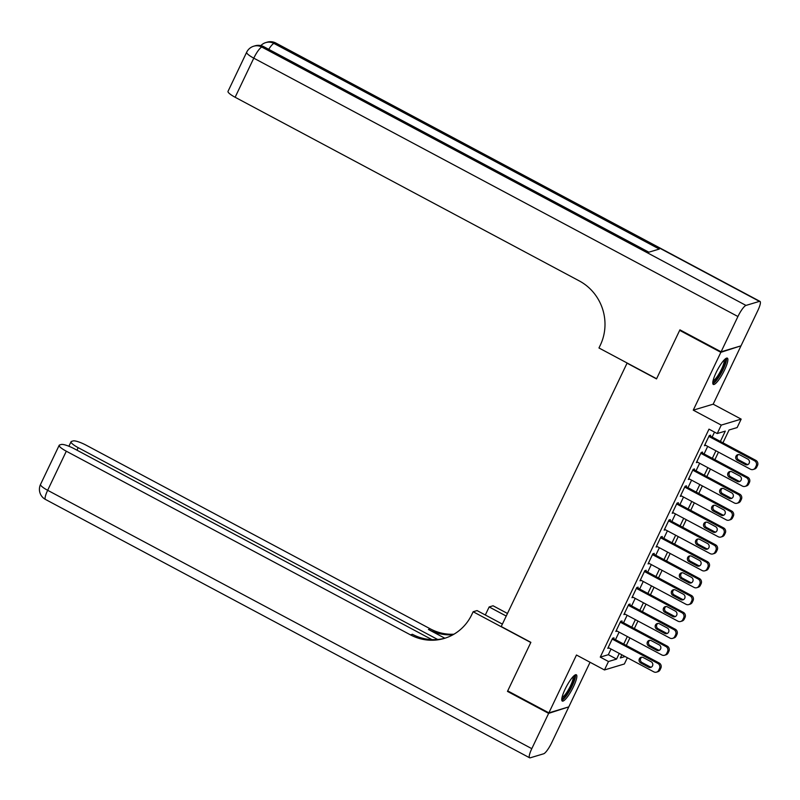 <?xml version="1.0" encoding="UTF-8"?>
<svg xmlns="http://www.w3.org/2000/svg" width="800" height="800" viewBox="0 0 800 800"><rect width="100%" height="100%" fill="white"/><g stroke="black" fill="none" stroke-linecap="round" stroke-linejoin="round"><path stroke-width="1.2" d="M573.5 686.66A14.9 3.18 118.1 0 0 576.32 674.77A14.9 3.18 118.1 0 0 565.11 689.18A14.9 3.18 118.1 0 0 562.29 701.07A14.9 3.18 118.1 0 0 573.5 686.66M724.53 370.03A14.9 3.18 118.1 0 0 727.35 358.14A14.9 3.18 118.1 0 0 716.13 372.55A14.9 3.18 118.1 0 0 713.31 384.43A14.9 3.18 118.1 0 0 724.53 370.03M627.35 657.74L624.37 663.98L604.46 669.96L608.49 661.52L616.56 659.09L619.27 653.42M627.13 363.01L501.23 626.52L530.87 642.34L507.71 690.89L548.88 712.86L568.79 706.88L590.06 662.28M740.23 346.07L720.85 352.32L693.26 410.16L721.25 425.1L741.16 419.12L737.14 427.57L729.06 429.99L722.95 442.81M693.26 410.16L713.17 404.18L740.76 346.34M713.17 404.18L741.16 419.12M626.88 363.08L656.52 378.9L679.68 330.35L680.44 330.12M679.68 330.35L720.85 352.32M613.56 638.66L613.96 637.82L612.61 638.22L607.78 648.35L609.05 647.97M621.61 621.77L622.01 620.93L620.67 621.33L615.84 631.47L617.11 631.08M629.67 604.89L630.07 604.04L628.72 604.45L623.89 614.58L625.16 614.2M637.72 588L638.12 587.16L636.78 587.56L631.94 597.69L633.22 597.31M645.77 571.11L646.18 570.27L644.83 570.67L640 580.8L641.27 580.42M653.83 554.23L654.23 553.38L652.89 553.79L648.05 563.92L649.32 563.54M661.88 537.34L662.29 536.49L660.94 536.9L656.11 547.03L657.38 546.65M669.94 520.45L670.34 519.61L669 520.01L664.16 530.14L665.43 529.76M677.99 503.56L678.4 502.72L677.05 503.12L672.22 513.26L673.49 512.88M686.05 486.68L686.45 485.83L685.11 486.24L680.27 496.37L681.54 495.99M694.1 469.79L694.51 468.95L693.16 469.35L688.33 479.48L689.6 479.1M702.16 452.9L702.56 452.06L701.22 452.46L696.38 462.6L697.65 462.21M720.38 441.44L725.3 431.12L717.23 433.54L708.99 429.15L600.26 657.12L608.33 654.7L611.03 649.03M615.49 639.69L619.09 632.14M623.54 622.8L627.14 615.25M631.59 605.92L635.2 598.37M639.65 589.03L643.25 581.48M647.7 572.14L651.3 564.59M655.76 555.26L659.36 547.71M663.81 538.37L667.41 530.82M671.87 521.48L675.47 513.93M679.92 504.59L683.52 497.04M687.98 487.71L691.58 480.16M696.03 470.82L699.63 463.27M704.09 453.93L707.69 446.38M712.14 437.05L714.51 432.09M710.21 436.02L710.62 435.17L709.27 435.58L704.44 445.71L705.71 445.33M604.46 669.96L576.47 655.02L548.88 712.86M600.26 657.12L608.49 661.52M717.23 433.54L721.25 425.1M621.84 654.79L620.33 657.96L625.09 656.53M718.49 452.15L714.89 459.7M710.44 469.04L706.84 476.59M702.38 485.92L698.78 493.47M694.33 502.81L690.73 510.36M686.28 519.7L682.67 527.25M678.22 536.59L674.62 544.13M670.17 553.47L666.56 561.02M662.11 570.36L658.51 577.91M654.06 587.25L650.46 594.8M646 604.13L642.4 611.68M637.95 621.02L634.35 628.57M629.89 637.91L626.29 645.46M623.72 644.08L627.32 636.54M631.77 627.2L635.37 619.65M639.83 610.31L643.43 602.76M647.88 593.42L651.48 585.87M655.94 576.54L659.54 568.99M663.99 559.65L667.59 552.1M672.05 542.76L675.65 535.21M680.1 525.88L683.7 518.33M688.16 508.99L691.76 501.44M696.21 492.1L699.81 484.55M704.27 475.21L707.87 467.66M712.32 458.33L715.92 450.78M608.33 654.7L616.56 659.09M708.87 436.42L754.48 460.76A3.82 3.65 -106.7 0 1 756.16 465.9L755.36 467.59A3.82 3.65 -106.7 0 1 750.45 469.21L704.84 444.86M753.16 469.49L754.51 469.08A3.82 3.65 73.3 0 0 756.7 467.18L757.51 465.49A3.82 3.65 73.3 0 0 755.83 460.36L709.34 435.55M747.83 459.12A3.06 2.92 73.3 0 1 747.42 464.75A3.06 2.92 73.3 0 1 745.25 464.52L737.35 460.3A3.06 2.92 73.3 0 1 737.76 454.67A3.06 2.92 73.3 0 1 739.92 454.9L747.83 459.12M748.07 464.46A3.06 2.92 73.3 0 1 746.6 464.12L738.69 459.9A3.06 2.92 73.3 0 1 738.46 454.56M724.99 359.17A12.9 2.75 -61.9 0 1 724.88 363.94A12.9 2.75 -61.9 0 1 718.64 376.58A12.9 2.75 -61.9 0 1 712.86 381.9M713.08 380.72A11.94 2.55 118.1 0 0 718.51 374.66A11.94 2.55 118.1 0 0 723.62 363.99A11.94 2.55 118.1 0 0 724.13 360.01M712.84 383.65A14.81 3.16 118.1 0 0 725.75 362.96A14.81 3.16 118.1 0 0 726.43 358.18M573.96 675.8A12.9 2.75 -61.9 0 1 573.85 680.57A12.9 2.75 -61.9 0 1 567.61 693.21A12.9 2.75 -61.9 0 1 561.83 698.54M562.05 697.35A11.94 2.55 118.1 0 0 567.49 691.29A11.94 2.55 118.1 0 0 572.59 680.62A11.94 2.55 118.1 0 0 573.1 676.64M561.81 700.28A14.81 3.16 118.1 0 0 574.72 679.59A14.81 3.16 118.1 0 0 575.4 674.81M721.09 351.81L741 345.84L757.83 310.54A11.46 2.44 118.1 0 0 760 301.4A11.46 2.44 118.1 0 0 759.44 301.38L745.98 305.42A11.46 2.44 118.1 0 0 737.92 316.52L721.09 351.81L679.92 329.84L656.6 378.73L598.97 347.98L600.34 345.11A47.76 45.65 -106.7 0 0 579.3 280.92L235.13 97.26A11.46 2.32 -154.5 0 1 228.02 91.35L246.66 52.26A11.46 2.32 25.5 0 0 253.78 58.16L235.13 97.26M737.92 316.52L253.78 58.16A11.46 2.44 -61.9 0 1 261.84 47.06L263.19 46.66L648.53 252.29L659.29 249.06L273.95 43.43L275.29 43.02A11.46 2.44 -61.9 0 1 275.86 43.04L760 301.4M548.64 713.37L507.47 691.4L530.79 642.51L473.15 611.75L471.78 614.62A47.76 45.65 73.3 0 1 444.35 638.4A47.76 45.65 73.3 0 1 410.48 634.87L66.31 451.21L47.66 490.3L531.8 748.66L548.64 713.37L568.03 707.11M507.47 691.4L508.23 691.17M506.22 616.05L489.16 606.95L485.32 614.99M489.16 606.95L493.06 605.78L507.46 613.46M473.15 611.75L477.05 610.58L502.38 624.1M437.66 639.48L78.17 447.65A11.46 2.32 25.5 0 1 71.05 441.74A11.46 2.32 25.5 0 1 71.52 441.41L73.11 440.93A11.46 2.32 25.5 0 1 86.22 445.23L430.38 628.9A47.76 45.65 73.3 0 0 453.94 634.21M453.04 634.73A47.76 45.65 73.3 0 1 428.45 629.48L444.84 638.22M531.8 748.66A11.46 2.44 118.1 0 0 529.64 757.8A11.46 2.44 118.1 0 0 530.2 757.82L543.65 753.79A11.46 2.44 118.1 0 0 551.71 742.68L568.55 707.39M431.96 639.63L74.35 448.79A11.46 2.32 25.5 0 0 61.24 444.49L59.66 444.97A11.46 2.32 25.5 0 0 59.19 445.3A11.46 2.32 25.5 0 0 66.31 451.21M445.31 638.1A47.76 45.65 73.3 0 1 412.41 634.29L410.48 634.87M700.81 453.31L746.43 477.65A3.82 3.65 -106.7 0 1 748.11 482.78L747.3 484.47A3.82 3.65 -106.7 0 1 742.4 486.09L696.79 461.75M745.11 486.38L746.45 485.97A3.82 3.65 73.3 0 0 748.65 484.07L749.46 482.38A3.82 3.65 73.3 0 0 747.77 477.25L701.29 452.44M739.77 476.01A3.06 2.92 73.3 0 1 739.36 481.64A3.06 2.92 73.3 0 1 737.2 481.41L729.29 477.19A3.06 2.92 73.3 0 1 729.7 471.56A3.06 2.92 73.3 0 1 731.87 471.79L739.77 476.01M740.01 481.35A3.06 2.92 73.3 0 1 738.54 481.01L730.64 476.79A3.06 2.92 73.3 0 1 730.4 471.45M692.76 470.19L738.37 494.54A3.82 3.65 -106.7 0 1 740.06 499.67L739.25 501.36A3.82 3.65 -106.7 0 1 734.35 502.98L688.73 478.64M737.05 503.26L738.4 502.86A3.82 3.65 73.3 0 0 740.59 500.96L741.4 499.27A3.82 3.65 73.3 0 0 739.72 494.13L693.24 469.33M731.72 492.89A3.06 2.92 73.3 0 1 731.31 498.52A3.06 2.92 73.3 0 1 729.14 498.3L721.24 494.08A3.06 2.92 73.3 0 1 721.65 488.45A3.06 2.92 73.3 0 1 723.82 488.67L731.72 492.89M731.96 498.23A3.06 2.92 73.3 0 1 730.49 497.89L722.58 493.67A3.06 2.92 73.3 0 1 722.35 488.33M684.7 487.08L730.32 511.42A3.82 3.65 -106.7 0 1 732 516.56L731.2 518.25A3.82 3.65 -106.7 0 1 726.29 519.87L680.68 495.52M729 520.15L730.35 519.75A3.82 3.65 73.3 0 0 732.54 517.84L733.35 516.15A3.82 3.65 73.3 0 0 731.66 511.02L685.18 486.21M723.66 509.78A3.06 2.92 73.3 0 1 723.25 515.41A3.06 2.92 73.3 0 1 721.09 515.18L713.18 510.97A3.06 2.92 73.3 0 1 713.59 505.34A3.06 2.92 73.3 0 1 715.76 505.56L723.66 509.78M723.9 515.12A3.06 2.92 73.3 0 1 722.43 514.78L714.53 510.56A3.06 2.92 73.3 0 1 714.29 505.22M676.65 503.97L722.26 528.31A3.82 3.65 -106.7 0 1 723.95 533.45L723.14 535.13A3.82 3.65 -106.7 0 1 718.24 536.75L672.62 512.41M720.95 537.04L722.29 536.63A3.82 3.65 73.3 0 0 724.49 534.73L725.29 533.04A3.82 3.65 73.3 0 0 723.61 527.91L677.13 503.1M715.61 526.67A3.06 2.92 73.3 0 1 715.2 532.3A3.06 2.92 73.3 0 1 713.03 532.07L705.13 527.85A3.06 2.92 73.3 0 1 705.54 522.22A3.06 2.92 73.3 0 1 707.71 522.45L715.61 526.67M715.85 532.01A3.06 2.92 73.3 0 1 714.38 531.67L706.47 527.45A3.06 2.92 73.3 0 1 706.24 522.11M668.59 520.86L714.21 545.2A3.82 3.65 -106.7 0 1 715.89 550.33L715.09 552.02A3.82 3.65 -106.7 0 1 710.18 553.64L664.57 529.3M712.89 553.92L714.24 553.52A3.82 3.65 73.3 0 0 716.43 551.62L717.24 549.93A3.82 3.65 73.3 0 0 715.55 544.79L669.07 519.99M707.56 543.55A3.06 2.92 73.3 0 1 707.15 549.18A3.06 2.92 73.3 0 1 704.98 548.96L697.07 544.74A3.06 2.92 73.3 0 1 697.48 539.11A3.06 2.92 73.3 0 1 699.65 539.34L707.56 543.55M707.79 548.9A3.06 2.92 73.3 0 1 706.32 548.55L698.42 544.34A3.06 2.92 73.3 0 1 698.18 538.99M660.54 537.74L706.15 562.08A3.82 3.65 -106.7 0 1 707.84 567.22L707.03 568.91A3.82 3.65 -106.7 0 1 702.13 570.53L656.51 546.19M704.84 570.81L706.18 570.41A3.82 3.65 73.3 0 0 708.38 568.5L709.18 566.82A3.82 3.65 73.3 0 0 707.5 561.68L661.02 536.88M699.5 560.44A3.06 2.92 73.3 0 1 699.09 566.07A3.06 2.92 73.3 0 1 696.92 565.84L689.02 561.63A3.06 2.92 73.3 0 1 689.43 556A3.06 2.92 73.3 0 1 691.6 556.22L699.5 560.44M699.74 565.78A3.06 2.92 73.3 0 1 698.27 565.44L690.36 561.22A3.06 2.92 73.3 0 1 690.13 555.88M652.48 554.63L698.1 578.97A3.82 3.65 -106.7 0 1 699.78 584.11L698.98 585.8A3.82 3.65 -106.7 0 1 694.07 587.42L648.46 563.07M696.78 587.7L698.13 587.29A3.82 3.65 73.3 0 0 700.32 585.39L701.13 583.7A3.82 3.65 73.3 0 0 699.44 578.57L652.96 553.76M691.45 577.33A3.06 2.92 73.3 0 1 691.04 582.96A3.06 2.92 73.3 0 1 688.87 582.73L680.96 578.51A3.06 2.92 73.3 0 1 681.37 572.88A3.06 2.92 73.3 0 1 683.54 573.11L691.45 577.33M691.68 582.67A3.06 2.92 73.3 0 1 690.21 582.33L682.31 578.11A3.06 2.92 73.3 0 1 682.07 572.77M644.43 571.52L690.04 595.86A3.82 3.65 -106.7 0 1 691.73 600.99L690.92 602.68A3.82 3.65 -106.7 0 1 686.02 604.3L640.4 579.96M688.73 604.58L690.07 604.18A3.82 3.65 73.3 0 0 692.27 602.28L693.07 600.59A3.82 3.65 73.3 0 0 691.39 595.45L644.91 570.65M683.39 594.21A3.06 2.92 73.3 0 1 682.98 599.84A3.06 2.92 73.3 0 1 680.81 599.62L672.91 595.4A3.06 2.92 73.3 0 1 673.32 589.77A3.06 2.92 73.3 0 1 675.49 590L683.39 594.21M683.63 599.56A3.06 2.92 73.3 0 1 682.16 599.21L674.25 595A3.06 2.92 73.3 0 1 674.02 589.65M636.37 588.4L681.99 612.75A3.82 3.65 -106.7 0 1 683.67 617.88L682.87 619.57A3.82 3.65 -106.7 0 1 677.96 621.19L632.35 596.85M680.67 621.47L682.02 621.07A3.82 3.65 73.3 0 0 684.21 619.17L685.02 617.48A3.82 3.65 73.3 0 0 683.33 612.34L636.85 587.54M675.34 611.1A3.06 2.92 73.3 0 1 674.93 616.73A3.06 2.92 73.3 0 1 672.76 616.51L664.85 612.29A3.06 2.92 73.3 0 1 665.26 606.66A3.06 2.92 73.3 0 1 667.43 606.88L675.34 611.1M675.57 616.44A3.06 2.92 73.3 0 1 674.1 616.1L666.2 611.88A3.06 2.92 73.3 0 1 665.96 606.54M628.32 605.29L673.94 629.63A3.82 3.65 -106.7 0 1 675.62 634.77L674.81 636.46A3.82 3.65 -106.7 0 1 669.91 638.08L624.29 613.73M672.62 638.36L673.96 637.95A3.82 3.65 73.3 0 0 676.16 636.05L676.96 634.36A3.82 3.65 73.3 0 0 675.28 629.23L628.8 604.42M667.28 627.99A3.06 2.92 73.3 0 1 666.87 633.62A3.06 2.92 73.3 0 1 664.7 633.39L656.8 629.17A3.06 2.92 73.3 0 1 657.21 623.55A3.06 2.92 73.3 0 1 659.38 623.77L667.28 627.99M667.52 633.33A3.06 2.92 73.3 0 1 666.05 632.99L658.15 628.77A3.06 2.92 73.3 0 1 657.91 623.43M620.27 622.18L665.88 646.52A3.82 3.65 -106.7 0 1 667.56 651.65L666.76 653.34A3.82 3.65 -106.7 0 1 661.85 654.96L616.24 630.62M664.56 655.25L665.91 654.84A3.82 3.65 73.3 0 0 668.1 652.94L668.91 651.25A3.82 3.65 73.3 0 0 667.23 646.12L620.74 621.31M659.23 644.88A3.06 2.92 73.3 0 1 658.82 650.51A3.06 2.92 73.3 0 1 656.65 650.28L648.75 646.06A3.06 2.92 73.3 0 1 649.16 640.43A3.06 2.92 73.3 0 1 651.32 640.66L659.23 644.88M659.46 650.22A3.06 2.92 73.3 0 1 657.99 649.88L650.09 645.66A3.06 2.92 73.3 0 1 649.85 640.32M612.21 639.07L657.83 663.41A3.82 3.65 -106.7 0 1 659.51 668.54L658.7 670.23A3.82 3.65 -106.7 0 1 653.8 671.85L608.18 647.51M656.51 672.13L657.85 671.73A3.82 3.65 73.3 0 0 660.05 669.83L660.85 668.14A3.82 3.65 73.3 0 0 659.17 663L612.69 638.2M651.17 661.76A3.06 2.92 73.3 0 1 650.76 667.39A3.06 2.92 73.3 0 1 648.59 667.17L640.69 662.95A3.06 2.92 73.3 0 1 641.1 657.32A3.06 2.92 73.3 0 1 643.27 657.55L651.17 661.76M651.41 667.11A3.06 2.92 73.3 0 1 649.94 666.76L642.04 662.55A3.06 2.92 73.3 0 1 641.8 657.2M755.83 460.36L754.48 460.76M757.51 465.49L756.16 465.9M756.7 467.18L755.36 467.59M745.25 464.52L746.6 464.12M737.35 460.3L738.69 459.9M759.44 301.38L275.29 43.02A11.46 10.96 -106.7 0 0 267.16 42.18L265.82 42.58A11.46 10.96 73.3 0 1 273.95 43.43A11.46 2.44 -61.9 0 0 268.73 49.34M648.86 252.19L263.75 46.68A11.46 2.44 -61.9 0 0 263.19 46.66A11.46 10.96 -106.7 0 0 255.06 45.81L253.71 46.21A11.46 10.96 73.3 0 1 261.84 47.06L745.98 305.42M428.45 629.48L430.38 628.9M78.17 447.65L76.96 450.19M47.66 490.3A11.46 2.32 -154.5 0 1 40.54 484.4A11.46 11.46 0 0 0 45.49 499.45A11.46 2.44 -61.9 0 1 47.66 490.3M747.77 477.25L746.43 477.65M749.46 482.38L748.11 482.78M748.65 484.07L747.3 484.47M737.2 481.41L738.54 481.01M729.29 477.19L730.64 476.79M739.72 494.13L738.37 494.54M741.4 499.27L740.06 499.67M740.59 500.96L739.25 501.36M729.14 498.3L730.49 497.89M721.24 494.08L722.58 493.67M731.66 511.02L730.32 511.42M733.35 516.15L732 516.56M732.54 517.84L731.2 518.25M721.09 515.18L722.43 514.78M713.18 510.97L714.53 510.56M723.61 527.91L722.26 528.31M725.29 533.04L723.95 533.45M724.49 534.73L723.14 535.13M713.03 532.07L714.38 531.67M705.13 527.85L706.47 527.45M715.55 544.79L714.21 545.2M717.24 549.93L715.89 550.33M716.43 551.62L715.09 552.02M704.98 548.96L706.32 548.55M697.07 544.74L698.42 544.34M707.5 561.68L706.15 562.08M709.18 566.82L707.84 567.22M708.38 568.5L707.03 568.91M696.92 565.84L698.27 565.44M689.02 561.63L690.36 561.22M699.44 578.57L698.1 578.97M701.13 583.7L699.78 584.11M700.32 585.39L698.98 585.8M688.87 582.73L690.21 582.33M680.96 578.51L682.31 578.11M691.39 595.45L690.04 595.86M693.07 600.59L691.73 600.99M692.27 602.28L690.92 602.68M680.81 599.62L682.16 599.21M672.91 595.4L674.25 595M683.33 612.34L681.99 612.75M685.02 617.48L683.67 617.88M684.21 619.17L682.87 619.57M672.76 616.51L674.1 616.1M664.85 612.29L666.2 611.88M675.28 629.23L673.94 629.63M676.96 634.36L675.62 634.77M676.16 636.05L674.81 636.46M664.7 633.39L666.05 632.99M656.8 629.17L658.15 628.77M667.23 646.12L665.88 646.52M668.91 651.25L667.56 651.65M668.1 652.94L666.76 653.34M656.65 650.28L657.99 649.88M648.75 646.06L650.09 645.66M659.17 663L657.83 663.41M660.85 668.14L659.51 668.54M660.05 669.83L658.7 670.23M648.59 667.17L649.94 666.76M640.69 662.95L642.04 662.55M263.75 46.68A11.46 11.46 0 0 0 255.06 45.81M253.71 46.21A11.46 11.46 0 0 0 246.66 52.26M275.86 43.04A11.46 11.46 0 0 0 267.16 42.18M265.82 42.58A11.46 11.46 0 0 0 260.86 45.6M71.05 441.74L68.9 446.26M59.19 445.3L40.54 484.4M45.49 499.45L529.64 757.8"/></g></svg>
